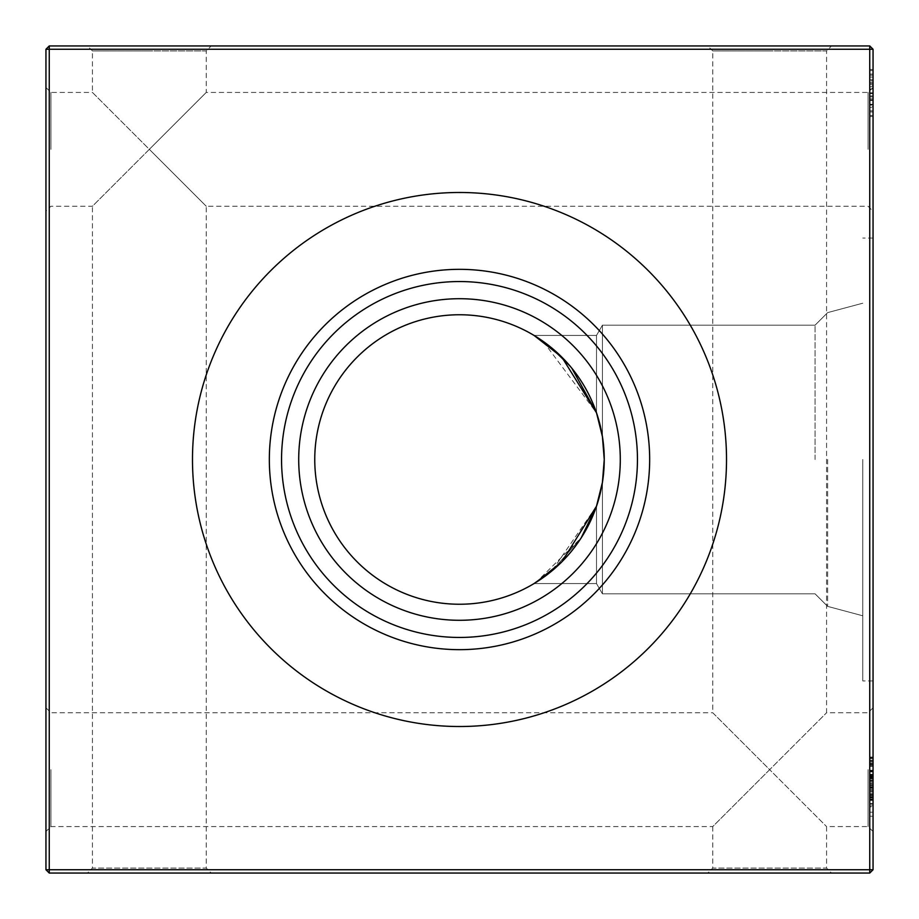 <?xml version="1.0" encoding="UTF-8"?>
<svg xmlns="http://www.w3.org/2000/svg" width="919" height="919" viewBox="0 0 919 919"><rect width="100%" height="100%" fill="white"/><g stroke="black" fill="none" stroke-linecap="round" stroke-linejoin="round"><path stroke-width="0.69" stroke-dasharray="4.59 3.45" d="M873.05 149.338L873.05 211.209L873.05 149.338M868.087 149.338L868.087 92.428L868.087 149.338M873.05 769.662L873.05 831.534L873.05 769.662M868.087 769.662L868.087 826.572L868.087 769.662M45.95 149.338L45.95 211.209L45.95 149.338M50.913 149.338L50.913 92.428L50.913 149.338M45.95 769.662L45.95 831.534L45.95 769.662M50.913 769.662L50.913 826.572L50.913 769.662M707.791 873.05L769.662 873.05L707.791 873.05L712.753 868.087L769.662 868.087L712.753 868.087L712.753 826.572L769.662 769.662L712.753 712.753L712.753 50.913L769.662 50.913L712.753 50.913L707.791 45.95L769.662 45.95L707.791 45.95M87.466 873.05L149.338 873.05L87.466 873.05L92.428 868.087L149.338 868.087L92.428 868.087L92.428 206.247L149.338 149.338L92.428 92.428L92.428 50.913L149.338 50.913L92.428 50.913L87.466 45.95L149.338 45.95L87.466 45.95M45.95 707.791L50.913 712.753L712.753 712.753L769.662 769.662L826.572 712.753L769.662 769.662L826.572 826.572L769.662 769.662L712.753 826.572L50.913 826.572L45.95 831.534M831.534 873.05L769.662 873.05L831.534 873.05L826.572 868.087L769.662 868.087L826.572 868.087L826.572 826.572L868.087 826.572L873.05 831.534M873.05 707.791L868.087 712.753L826.572 712.753L826.572 50.913L769.662 50.913L826.572 50.913L831.534 45.95L769.662 45.95L831.534 45.95M45.95 87.466L50.913 92.428L92.428 92.428L149.338 149.338L206.247 92.428L149.338 149.338L206.247 206.247L149.338 149.338L92.428 206.247L50.913 206.247L45.95 211.209M211.209 873.05L149.338 873.05L211.209 873.05L206.247 868.087L149.338 868.087L206.247 868.087L206.247 206.247L868.087 206.247L873.05 211.209M873.05 87.466L868.087 92.428L206.247 92.428L206.247 50.913L149.338 50.913L206.247 50.913L211.209 45.95L149.338 45.95L211.209 45.95M827.628 459.5L827.628 606.379L827.628 459.5M815.073 459.5L815.073 325.177L815.073 459.5M862.792 459.5L862.792 680.933L862.792 459.5M602.427 482.383L596.5 506.197L602.427 482.383L602.427 593.823L602.427 482.383L604.242 459.5A144.742 144.742 0 0 0 459.5 314.757A144.742 144.742 0 0 0 314.757 459.5A144.742 144.742 0 0 0 459.5 604.242A144.742 144.742 0 0 0 604.242 459.5L602.427 482.383L602.427 593.823L602.427 482.383L602.427 593.823L602.427 482.383L604.242 459.5L602.427 482.383L602.427 593.823L602.427 482.383L596.5 506.197L599.785 495.169L596.5 506.197L561.934 561.762L534.054 583.565L552.239 570.63L581.187 537.868L552.239 570.63L534.054 583.565L552.239 570.63L581.187 537.868L536.236 582.232M873.05 459.5L873.05 680.933L873.05 459.5M459.5 620.291A160.791 160.791 0 0 1 298.709 459.5A160.791 160.791 0 0 1 459.5 298.709A160.791 160.791 0 0 1 620.291 459.5A160.791 160.791 0 0 1 459.5 620.291M459.5 726.515A267.015 267.015 0 0 1 192.485 459.5A267.015 267.015 0 0 1 459.5 192.485A267.015 267.015 0 0 1 726.515 459.5A267.015 267.015 0 0 1 459.5 726.515M298.709 459.5A160.791 160.791 0 0 0 459.5 620.291A160.791 160.791 0 0 0 620.291 459.5A160.791 160.791 0 0 0 459.5 298.709A160.791 160.791 0 0 0 298.709 459.5A160.791 160.791 0 0 0 459.5 620.291A160.791 160.791 0 0 0 620.291 459.5A160.791 160.791 0 0 0 459.5 298.709A160.791 160.791 0 0 0 298.709 459.5M281.547 459.5A177.953 177.953 0 0 0 459.5 637.453A177.953 177.953 0 0 0 637.453 459.5A177.953 177.953 0 0 0 459.5 281.547A177.953 177.953 0 0 0 281.547 459.5M269.336 459.5A190.164 190.164 0 0 0 459.5 649.664A190.164 190.164 0 0 0 649.664 459.5A190.164 190.164 0 0 0 459.5 269.336A190.164 190.164 0 0 0 269.336 459.5M192.485 459.5A267.015 267.015 0 0 0 459.5 726.515A267.015 267.015 0 0 0 726.515 459.5A267.015 267.015 0 0 1 459.5 726.515A267.015 267.015 0 0 1 192.485 459.5A267.015 267.015 0 0 1 459.5 192.485A267.015 267.015 0 0 1 726.515 459.5A267.015 267.015 0 0 0 459.5 192.485A267.015 267.015 0 0 0 192.485 459.5M534.054 583.565L596.5 583.565L602.427 593.823L596.5 583.565L534.054 583.565L596.5 583.565L602.427 593.823L815.073 593.823L827.628 606.379L815.073 593.823L602.427 593.823L815.073 593.823L827.628 606.379L815.073 593.823L602.427 593.823L596.5 583.565L596.5 506.197L596.5 583.565L596.5 506.197L596.5 583.565L596.5 506.197L596.5 583.565L596.5 506.197L561.934 561.762L534.054 583.565L596.5 583.565L596.5 506.197L599.785 495.169L596.5 506.197L551.997 570.825M869.742 778.163L869.742 804.148L869.742 796.681L869.742 800.415L873.05 800.415L873.05 796.681L873.05 804.148L873.05 800.415L869.742 800.415L869.742 796.681L873.05 796.681L873.05 800.127L873.05 793.235L873.05 804.148L873.05 770.26L873.05 816.21L873.05 757.049L873.05 804.148L873.05 757.624L873.05 804.148L873.05 770.26L873.05 804.148L873.05 770.26L873.05 804.148L873.05 796.681L869.742 796.681L869.742 787.319L873.05 787.296L873.05 770.26L873.05 800.127L873.05 774.28L873.05 800.127L873.05 774.28L873.05 800.127L873.05 774.28L873.05 800.127L873.05 787.273L869.742 787.296L869.742 804.148L873.05 804.148L869.742 804.148L869.742 775.682L873.05 775.682L869.742 775.682L869.742 770.26L873.05 770.26L869.742 770.26L869.742 778.163L873.05 778.163M869.742 757.888L869.742 804.148L869.742 757.049L869.742 760.518L873.05 760.518L873.05 757.049L873.05 763.942L873.05 760.518L869.742 760.518L869.742 757.049L873.05 757.049L869.742 757.049L869.742 760.518L873.05 760.518L869.742 760.518L869.742 763.942L873.05 763.942L869.742 763.942L869.742 757.049L869.742 757.888L873.05 757.888M869.742 82.79L869.742 115.426L869.742 69.476L869.742 100.493L873.05 100.493L873.05 95.898L873.05 105.088L873.05 69.476L873.05 116.575L873.05 69.476L873.05 100.493L873.05 81.033L873.05 100.493L869.742 100.493L869.742 95.898L873.05 95.898L869.742 95.898L869.742 100.493L873.05 100.493L869.742 100.493L869.742 95.898L873.05 95.898L869.742 95.898L869.742 100.493L873.05 100.493L869.742 100.493L869.742 95.898L873.05 95.898L869.742 95.898L869.742 100.493L873.05 100.493L869.742 100.493L869.742 95.898L873.05 95.898L869.742 95.898L869.742 100.493L873.05 100.493L869.742 100.493L873.05 100.493L869.742 100.493L869.742 105.088L873.05 105.088L873.05 115.426L873.05 70.625L873.05 115.426L873.05 105.088L869.742 105.088L869.742 69.476L873.05 69.476L869.742 69.476L869.742 82.79L873.05 82.79M873.05 869.742L873.05 49.258L869.742 49.258L869.742 869.742L49.258 869.742L49.258 49.258L869.742 49.258L869.742 45.95L49.258 45.95L49.258 49.258L45.95 49.258L45.95 869.742L49.258 873.05L869.742 873.05L873.05 869.742L869.742 869.742L869.742 873.05M873.05 116.575L873.05 93.049L873.05 116.575L869.742 116.575L869.742 93.049L873.05 93.049L873.05 74.071L873.05 111.98L873.05 74.071L873.05 111.98L873.05 93.026L869.742 93.049L869.742 69.476L869.742 116.575L873.05 116.575L869.742 116.575L869.742 106.788L873.05 106.788M869.742 107.385L869.742 70.625L869.742 115.426L873.05 115.426L873.05 70.625L873.05 115.426L873.05 83.124L873.05 115.426L869.742 115.426L873.05 115.426L869.742 115.426L873.05 115.426L869.742 115.426L873.05 115.426L869.742 115.426L873.05 115.426L869.742 115.426L873.05 115.426L869.742 115.426L869.742 75.22L873.05 75.22L869.742 75.22L873.05 75.22L869.742 75.22L869.742 70.625L873.05 70.625L869.742 70.625L873.05 70.625L869.742 70.625L873.05 70.625L869.742 70.625L873.05 70.625L869.742 70.625L869.742 115.426L873.05 115.426L869.742 115.426L869.742 105.088L873.05 105.088L869.742 105.088L869.742 115.426L873.05 115.426L869.742 115.426L869.742 70.625L873.05 70.625L869.742 70.625L869.742 107.385L873.05 107.385M869.742 793.235L869.742 757.624L869.742 803.574L873.05 803.574L873.05 770.834L873.05 803.574L869.742 803.574L873.05 803.574L869.742 803.574L873.05 803.574L869.742 803.574L873.05 803.574L869.742 803.574L873.05 803.574L869.742 803.574L873.05 803.574L869.742 803.574L873.05 803.574L869.742 803.574L873.05 803.574L869.742 803.574L873.05 803.574L869.742 803.574L873.05 803.574L869.742 803.574L873.05 803.574L869.742 803.574L873.05 803.574L869.742 803.574L869.742 774.855L873.05 774.855L869.742 774.855L869.742 803.574L869.742 757.624L873.05 757.624L869.742 757.624L869.742 803.574L873.05 803.574L869.742 803.574L873.05 803.574L869.742 803.574L869.742 797.91L873.05 797.91L869.742 797.91L869.742 804.148L873.05 804.148L869.742 804.148L869.742 787.296L869.742 800.127L873.05 800.127L869.742 800.127L869.742 787.273L873.05 787.319L869.742 787.319L869.742 774.28L873.05 774.28L873.05 799.553L873.05 774.28L869.742 774.28L873.05 774.28L869.742 774.28L869.742 800.127L869.742 787.319L873.05 787.273L869.742 787.319L869.742 770.26L873.05 770.26L869.742 770.26L873.05 770.26L869.742 770.26L869.742 775.659L873.05 775.659L869.742 775.659L869.742 800.127L873.05 800.127L869.742 800.127L869.742 774.28L873.05 774.28L869.742 774.28L869.742 787.319L873.05 787.319L869.742 787.273L869.742 774.28L869.742 787.158L873.05 787.158L869.742 787.158L869.742 800.127L873.05 800.127L869.742 800.127L869.742 793.235L873.05 793.235M599.774 423.82L602.427 436.617L602.427 325.177L602.427 436.617L602.427 325.177L602.427 436.617L602.427 325.177L602.427 436.617L602.427 325.177L602.427 436.617L596.5 412.803L543.152 341.374M604.242 459.5L602.427 436.617L596.5 412.803L561.934 357.238L534.054 335.435L547.609 344.659L571.802 368.174L547.609 344.659L534.054 335.435L547.609 344.659L571.802 368.174M596.5 412.803L561.934 357.238L534.054 335.435L561.934 357.238L596.5 412.803L596.5 335.435L596.5 412.803L596.5 335.435L596.5 412.803L596.5 335.435L596.5 412.803L596.5 335.435L596.5 412.803L602.427 436.617M45.95 869.742L49.258 869.742L49.258 873.05M869.742 45.95L873.05 49.258M49.258 45.95L45.95 49.258M869.742 89.005L873.05 89.005L869.742 89.005M869.742 93.6L873.05 93.6L869.742 93.6M869.742 806.859L869.742 758.772L869.742 804.148L869.742 770.26L869.742 776.555L869.742 770.834L873.05 770.834L869.742 770.834L873.05 770.834L869.742 770.834L873.05 770.834L869.742 770.834L873.05 770.834L869.742 770.834L873.05 770.834L869.742 770.834L869.742 774.855L873.05 774.855L869.742 774.855L869.742 770.834L873.05 770.834L869.742 770.834L873.05 770.834L869.742 770.834L869.742 806.859L873.05 806.859M869.742 776.521L873.05 776.521M869.742 771.926L873.05 771.926M869.742 106.788L869.742 69.476L869.742 79.815L869.742 74.071L873.05 74.071L869.742 74.071L869.742 93.026L869.742 74.071L873.05 74.071L869.742 74.071L869.742 79.746L873.05 79.746M869.742 84.41L873.05 84.41L869.742 84.41M869.742 110.831L873.05 110.831L869.742 110.831M869.742 96.886L873.05 96.886M869.742 83.158L873.05 83.158L869.742 83.192L869.742 115.426L869.742 83.192M869.742 776.739L869.742 803.574L869.742 770.834L869.742 803.574L869.742 770.834L869.742 776.739L873.05 776.739L869.742 776.704L869.742 788.065L873.05 788.065L869.742 788.065L869.742 800.127L869.742 794.855L873.05 794.855L869.742 794.855L869.742 791.741L873.05 791.741L869.742 791.741L869.742 788.364L873.05 788.364L869.742 788.364L869.742 783.896L873.05 783.896L869.742 783.896L869.742 778.852L873.05 778.852L869.742 778.852L869.742 770.26L873.05 770.26L869.742 770.26L869.742 776.704L873.05 776.739M869.742 780.725L873.05 780.725L869.742 780.725L869.742 774.28L873.05 774.28L869.742 774.28L873.05 774.28L869.742 774.28L873.05 774.28L869.742 774.28L869.742 782.954L873.05 782.954L869.742 782.954L869.742 803.574L873.05 803.574L869.742 803.574L873.05 803.574L869.742 803.574L873.05 803.574L869.742 803.574L869.742 780.725M869.742 794.384L869.742 770.26L869.742 787.112L873.05 787.112L869.742 787.112L873.05 787.101L869.742 787.112L869.742 800.127L873.05 800.127L869.742 800.127L869.742 770.26L873.05 770.26L869.742 770.26L873.05 770.26L869.742 770.26L869.742 774.912L873.05 774.912L869.742 774.912L869.742 777.727L873.05 777.727L869.742 777.727L869.742 774.28L869.742 778.692L873.05 778.692L869.742 778.692L869.742 781.655L873.05 781.655L869.742 781.655L869.742 785.033L873.05 785.033L869.742 785.033L869.742 789.628L873.05 789.628L869.742 789.628L869.742 794.694L873.05 794.694L869.742 794.694L869.742 804.148L873.05 804.148L869.742 804.148L873.05 804.148L869.742 804.148L869.742 799.714L873.05 799.714L869.742 799.714L869.742 796.681L869.742 800.127L869.742 794.384L873.05 794.384M869.742 776.888L873.05 776.888M869.742 758.772L873.05 758.772L869.742 758.772M869.742 795.532L873.05 795.532M869.742 771.34L873.05 771.34M869.742 771.259L873.05 771.259M869.742 93.026L873.05 93.026L869.742 93.049L869.742 69.476L873.05 69.476L869.742 69.476L869.742 93.049L873.05 93.049L869.742 93.026L869.742 116.575L869.742 74.071L869.742 111.98L873.05 111.98L869.742 111.98L869.742 104.284L873.05 104.284L869.742 104.284L869.742 93.026L873.05 93.026L869.742 93.026M869.742 104.513L873.05 104.513M869.742 104.387L873.05 104.387M869.742 99.987L873.05 99.987M869.742 86.754L873.05 86.754M869.742 79.93L873.05 79.93M869.742 77.058L873.05 77.058M869.742 79.815L873.05 79.815M869.742 79.746L869.742 85.536L873.05 85.536M869.742 85.536L869.742 89.993L873.05 89.993M869.742 89.993L869.742 104.456L873.05 104.456M869.742 104.456L869.742 116.575M869.742 111.98L873.05 111.98M869.742 69.476L873.05 69.476L869.742 69.476M869.742 81.033L869.742 100.493L869.742 81.033L873.05 81.033M869.742 100.493L873.05 100.493L869.742 100.493L869.742 95.898L873.05 95.898L869.742 95.898L869.742 100.493M869.742 70.625L873.05 70.625L869.742 70.625M869.742 83.124L869.742 115.426L873.05 115.426L869.742 115.426L869.742 83.124L873.05 83.124M869.742 762.069L873.05 762.069M869.742 761.07L873.05 761.07M869.742 766.297L873.05 766.297M869.742 757.624L873.05 757.624L869.742 757.624M869.742 777.175L873.05 777.175M869.742 760.392L873.05 760.392M869.742 781.736L873.05 781.736L873.05 763.367L873.05 798.979L873.05 781.724L869.742 781.724L869.742 763.367L869.742 781.724M869.742 763.367L873.05 763.367L869.742 763.367M869.742 798.979L873.05 798.979M869.742 764.619L873.05 764.619M869.742 797.841L873.05 797.841M869.742 795.107L873.05 795.107M869.742 787.296L873.05 787.296M869.742 776.36L873.05 776.36M869.742 784.045L873.05 784.045L869.742 784.045M869.742 777.348L873.05 777.348M869.742 776.555L873.05 776.555M869.742 816.21L873.05 816.21M869.742 805.871L873.05 805.871L869.742 805.871M869.742 812.189L873.05 812.189M869.742 797.301L873.05 797.301M869.742 787.02L873.05 787.02M869.742 799.553L873.05 799.553M869.742 787.261L873.05 787.261M869.742 770.834L873.05 770.834L869.742 770.834M869.742 757.049L873.05 757.049M869.742 760.518L869.742 763.942L869.742 760.518M869.742 803.574L873.05 803.574M869.742 796.681L873.05 796.681M869.742 770.26L873.05 770.26M869.742 777.933L873.05 777.933M869.742 780.024L873.05 780.024M869.742 774.28L873.05 774.28M869.742 796.589L873.05 796.589M869.742 804.148L873.05 804.148M869.742 787.468L873.05 787.468M869.742 785.837L873.05 785.837M869.742 785.825L873.05 785.825M869.742 790.834L873.05 790.834M869.742 786.928L873.05 786.928M869.742 789.8L873.05 789.8M869.742 98.873L873.05 98.873M869.742 786.859L873.05 786.859L869.742 786.859M869.742 788.169L873.05 788.169L869.742 788.169M869.742 791.741L873.05 791.741L869.742 791.741M869.742 92.842L873.05 92.842M869.742 765.607L873.05 765.607M869.742 796.819L873.05 796.819M869.742 799.002L873.05 799.002M827.628 606.379L862.792 615.799L827.628 606.379M873.05 680.933L862.792 680.933L873.05 680.933M873.05 238.067L862.792 238.067L873.05 238.067M815.073 325.177L602.427 325.177L596.5 335.435L534.054 335.435L596.5 335.435L602.427 325.177L815.073 325.177L827.628 312.621L862.792 303.201L827.628 312.621L862.792 303.201L827.628 312.621L815.073 325.177L602.427 325.177L596.5 335.435L534.054 335.435L596.5 335.435L602.427 325.177L815.073 325.177L827.628 312.621L815.073 325.177"/><path stroke-width="1.38" d="M534.054 335.435L561.877 357.181L596.5 412.803L602.427 436.617L604.242 459.5A144.742 144.742 0 0 1 459.5 604.242A144.742 144.742 0 0 1 314.757 459.5A144.742 144.742 0 0 1 459.5 314.757A144.742 144.742 0 0 1 604.242 459.5L602.427 482.383L596.5 506.197L561.934 561.762L536.236 582.232M599.774 423.82L596.5 412.803L602.427 436.617L604.242 459.5L602.427 436.617L604.242 459.5L602.427 482.383L599.785 495.169L602.427 482.383M604.242 459.5L602.611 437.846L604.242 459.5L602.611 481.154L604.242 459.615M459.5 649.664A190.164 190.164 0 0 1 269.336 459.5A190.164 190.164 0 0 1 459.5 269.336A190.164 190.164 0 0 1 649.664 459.5A190.164 190.164 0 0 1 459.5 649.664M459.5 637.453A177.953 177.953 0 0 1 281.547 459.5A177.953 177.953 0 0 1 459.5 281.547A177.953 177.953 0 0 1 637.453 459.5A177.953 177.953 0 0 1 459.5 637.453M459.5 620.291A160.791 160.791 0 0 1 298.709 459.5A160.791 160.791 0 0 1 459.5 298.709A160.791 160.791 0 0 1 620.291 459.5A160.791 160.791 0 0 1 459.5 620.291M459.5 726.515A267.015 267.015 0 0 1 192.485 459.5A267.015 267.015 0 0 1 459.5 192.485A267.015 267.015 0 0 1 726.515 459.5A267.015 267.015 0 0 1 459.5 726.515M581.187 537.868L596.5 506.197L581.187 537.868M551.997 570.825L534.054 583.565M873.05 49.258L873.05 869.742L869.742 873.05L49.258 873.05L49.258 869.742L869.742 869.742L869.742 49.258L49.258 49.258L49.258 869.742L45.95 869.742L45.95 49.258L49.258 49.258L49.258 45.95L869.742 45.95L873.05 49.258L869.742 49.258L869.742 45.95M543.152 341.374L534.513 335.711M571.802 368.174L596.5 412.803L602.427 436.617L596.5 412.803L571.802 368.174L596.5 412.803M604.242 459.385L602.611 437.846M869.742 873.05L869.742 869.742L873.05 869.742M45.95 869.742L49.258 873.05M45.95 49.258L49.258 45.95"/></g></svg>
